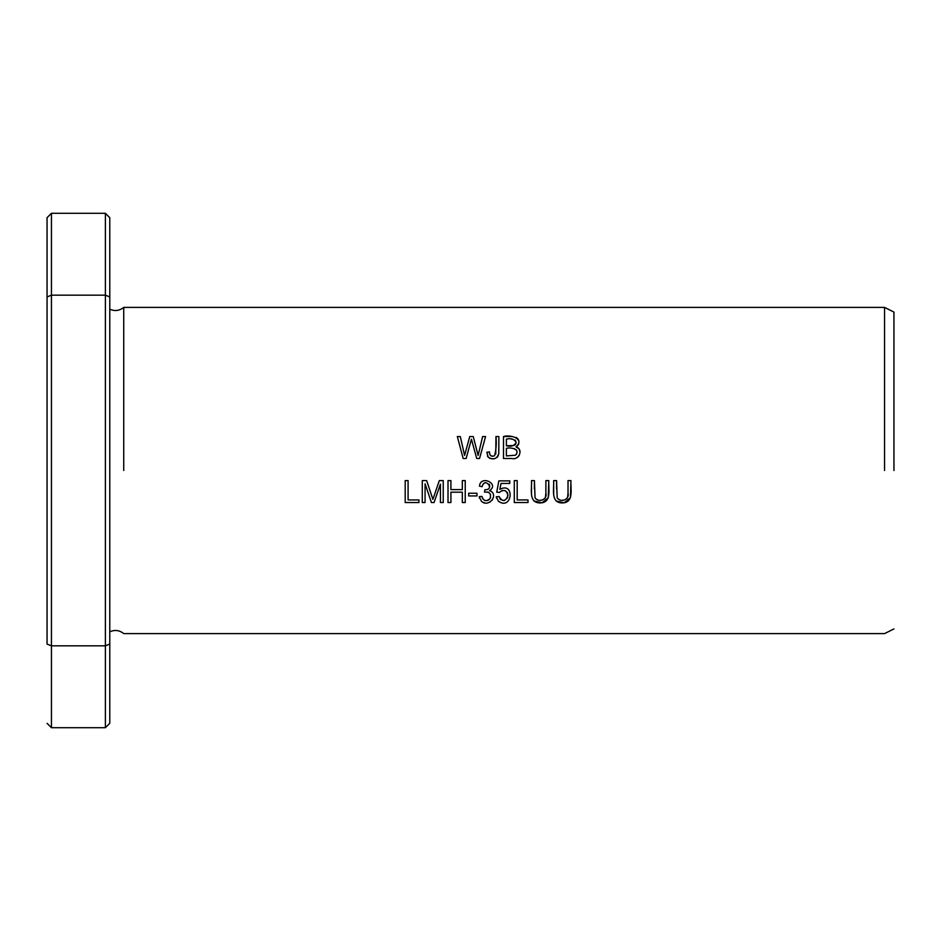 <?xml version="1.0" encoding="UTF-8"?>
<svg xmlns="http://www.w3.org/2000/svg" width="941" height="941" viewBox="0 0 941 941"><rect width="100%" height="100%" fill="white"/><g stroke="black" fill="none" stroke-linecap="round" stroke-linejoin="round"><path stroke-width="1.41" d="M123.73 470.5L123.73 307.389L123.73 470.5M884.552 470.5L884.552 307.389L884.552 470.5M405.195 502.541L418.91 502.541L418.91 499.942L408.088 499.942L408.088 480.58L405.195 480.58L405.195 502.541M479.204 496.742L481.392 501.2C488.438 508.375 499.753 494.237 489.485 490.649C499.965 483.839 480.486 474.487 479.475 486.179L482.18 486.662C484.321 476.287 495.754 489.885 484.827 489.779L484.533 492.143C489.543 491.625 491.39 493.778 490.049 498.589C486.285 501.847 483.568 501.106 481.91 496.377L479.204 496.742L479.475 498.13M568.023 480.58L568.023 493.249C569.834 499.683 560.365 503.082 557.201 497.707L556.566 480.58L553.661 480.58C554.214 488.414 550.262 503.012 562.33 502.917C574.316 502.847 570.375 488.344 570.94 480.58L568.023 480.58M468.677 495.942L476.958 495.942L476.958 493.237L468.677 493.237L468.677 495.942M448.01 502.541L450.915 502.541L450.915 492.19L462.325 492.19L462.325 502.541L465.23 502.541L465.23 480.58L462.325 480.58L462.325 489.591L450.915 489.591L450.915 480.58L448.01 480.58L448.01 502.541M514.292 502.541L528.007 502.541L528.007 499.942L517.185 499.942L517.185 480.58L514.292 480.58L514.292 502.541M496.26 496.789L498.424 501.235C512.28 511.057 515.115 481.239 499.836 489.355L501.024 483.451L509.787 483.451L509.787 480.875L498.859 480.875L496.73 492.155L499.271 492.484C503.788 489.049 506.681 490.073 507.952 495.566C505.458 501.8 502.506 502.129 499.083 496.542L496.26 496.789L496.519 498.189M486.791 452.268L488.261 457.22C493.39 460.267 496.883 459.067 498.742 453.609L498.871 436.542L495.954 436.542C496.625 443.246 496.154 449.657 494.566 455.785C491.226 456.808 489.508 455.526 489.414 451.915L486.791 452.268L489.414 451.915L489.908 454.632M463.16 458.502L466.124 458.502L471.429 439.2L476.746 458.502L479.545 458.502L485.568 436.542L482.639 436.542L478.11 455.432L473.252 436.542L469.747 436.542L464.583 455.432L460.314 436.542L457.338 436.542L463.16 458.502M545.874 480.58L545.874 493.249C547.686 499.683 538.205 503.082 535.053 497.707L534.417 480.58L531.512 480.58C532.065 488.414 528.113 503.012 540.169 502.917C552.167 502.847 548.227 488.344 548.779 480.58L545.874 480.58M422.274 502.541L425.073 502.541L425.073 483.839L431.437 502.541L434.048 502.541L440.435 484.156L440.435 502.541L443.235 502.541L443.235 480.58L439.318 480.58L432.895 499.377L426.649 480.58L422.274 480.58L422.274 502.541M503.494 458.502L511.869 458.502C519.126 460.467 523.749 448.986 515.939 446.822C525.254 438.988 510.387 434.224 503.494 436.542L503.494 458.502M893.95 470.5L893.95 312.083L893.95 470.5M51.437 213.289L51.437 295.18L47.05 296.921C47.05 192.14 47.05 192.14 47.05 296.921L47.05 644.079C47.05 748.86 47.05 748.86 47.05 644.079L51.437 645.82L51.437 727.711L105.392 727.711L105.392 645.82L51.437 645.82L51.437 295.18L105.392 295.18L105.392 645.82L109.779 644.079C109.779 748.86 109.779 748.86 109.779 644.079L109.779 296.921C109.779 192.14 109.779 192.14 109.779 296.921L105.392 295.18L105.392 213.289L51.437 213.289L47.05 217.689L47.05 297.979M109.779 318.681L109.779 217.689L105.392 213.289M105.392 727.711L109.779 723.311L109.779 622.319M506.399 445.775L506.399 439.141C510.951 438.024 514.198 439.094 516.15 442.352C514.421 445.775 511.175 446.916 506.399 445.775L513.892 445.528L515.586 444.423L516.15 442.388M506.399 455.915L506.399 448.363C510.798 446.987 520.82 449.222 515.515 455.209L506.399 455.915L515.515 455.209M503.494 436.542L512.198 436.553M516.209 437.436L516.974 437.941M517.715 438.671L518.315 439.541M518.467 439.835L518.903 441.106M518.773 443.681L518.373 444.587M517.844 445.364L517.268 445.952M516.527 454.162L517.068 451.974M517.021 451.539L516.456 450.033L514.28 448.61M515.939 446.822L519.091 448.928L520.079 452.256M519.373 455.126L518.02 456.879M517.397 457.326L516.633 457.726M516.139 442.27L515.209 440.07M512.916 439.212L511.328 439.129M431.284 494.448L432.895 499.377M435.389 492.002L436.589 488.52M440.435 484.156L434.048 502.541M431.437 502.541L425.073 483.839M548.779 480.58L548.285 497.66L542.145 502.765L533.97 501.024M531.536 494.413L531.512 480.58M534.417 480.58L534.394 489.061M535.135 497.883L535.57 498.542M536.005 499.001L537.899 500.024M540.016 500.294L542.534 499.977M544.651 498.671L545.274 497.542M545.486 496.907L545.874 493.249M460.314 436.542L464.583 455.432L469.747 436.542M472.829 444.364L471.429 439.2M467.454 453.715L467.207 454.621M488.261 457.22L487.45 455.997M490.402 455.409L491.19 455.985M491.367 456.056L493.025 456.267M495.778 454.009L495.954 436.542M498.871 436.542L498.789 453.315M498.671 454.115L498.048 456.091M497.683 456.679L496.966 457.467M494.601 458.655L491.449 458.796M490.261 458.502L489.379 458.102M499.083 496.542L500.4 499.506L504.117 500.624L507.493 497.848L507.775 493.766M507.517 492.978L507.175 492.343M505.482 490.837L504.87 490.59M502.423 490.426L501.788 490.579M499.271 492.484L496.73 492.155M501.024 483.451L499.836 489.355M570.94 480.58L570.434 497.66L564.294 502.765L556.119 501.024M553.684 494.413L553.661 480.58M556.566 480.58L556.554 489.061M557.295 497.883L557.719 498.542M558.154 499.001L560.06 500.024M562.165 500.294L564.682 499.977M566.8 498.671L567.435 497.542M567.635 496.907L568.023 493.249M481.91 496.377L482.38 498.012M482.827 498.883L484.674 500.424M485.109 500.565L487.379 500.553M488.226 500.247L489.508 499.295M490.32 498.095L490.567 497.413M490.614 495.037L490.414 494.39M490.096 493.766L488.626 492.378M487.92 492.061L484.533 492.143M489.649 487.015L489.649 485.297M489.485 484.768L489.144 484.145M485.991 482.709L484.98 482.862M484.356 483.109L482.886 484.497M482.18 486.662L479.475 486.179M489.485 490.649L491.096 491.261M491.602 491.602L492.449 492.425M492.908 493.119L493.225 493.825M493.531 496.989L492.096 500.283M490.437 501.753L488.732 502.553M484.674 502.788L483.321 502.412M109.779 631.811C114.802 629.576 119.448 630.176 123.73 633.611L884.552 633.611L893.95 628.917M109.779 309.189C114.802 311.424 119.448 310.824 123.73 307.389L884.552 307.389L893.95 312.083M47.05 723.311L51.437 727.711"/></g></svg>
